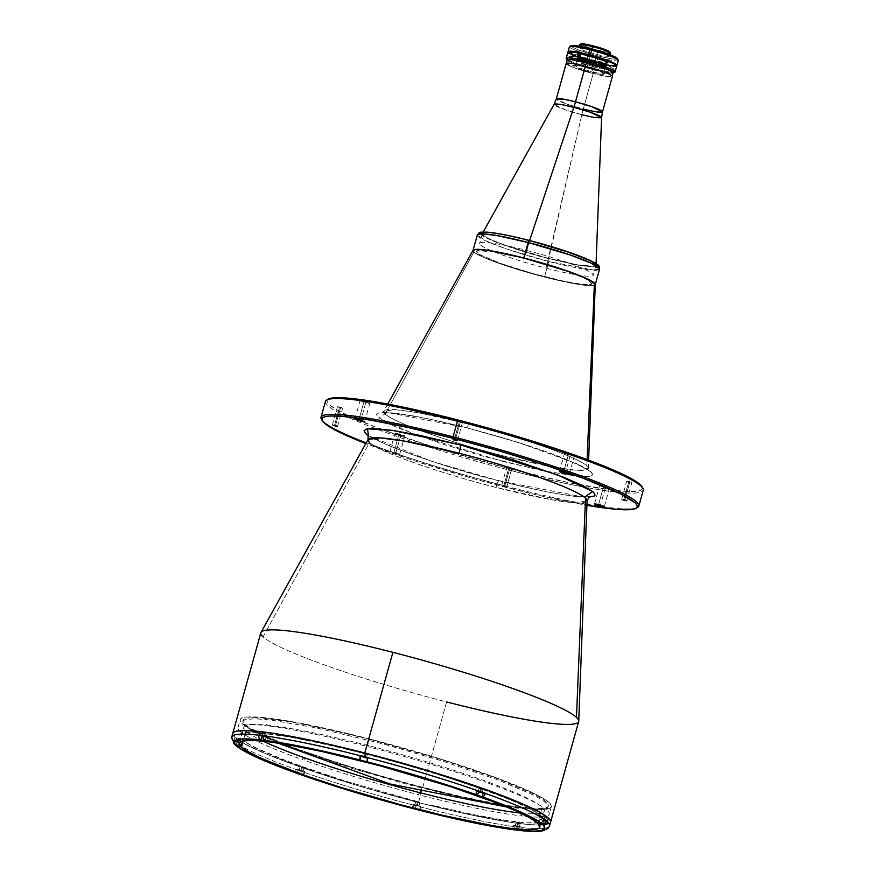 <?xml version="1.0" encoding="UTF-8"?>
<svg xmlns="http://www.w3.org/2000/svg" width="875" height="875" viewBox="0 0 875 875"><rect width="100%" height="100%" fill="white"/><g stroke="black" fill="none" stroke-linecap="round" stroke-linejoin="round"><path stroke-width="0.66" stroke-dasharray="4.38 3.28" d="M244.912 725.506L252.12 730.494L264.983 736.991L307.256 753.681L349.234 767.594L407.63 784.448L461.694 797.748L510.377 807.078L535.587 809.616L544.928 808.948L547.291 807.953L548.188 806.575L547.717 804.88L543.08 800.592L533.094 794.839L496.07 779.22L441.678 760.812L383.283 743.947L316.05 727.814L270.758 719.994L255.336 718.78L245.984 719.458L243.622 720.453L242.725 721.82L244.912 725.506M581.842 114.745A24.675 2.537 -164.4 0 1 554.083 104.344L565.086 109.747L581.842 114.745A25.386 4.977 -75.6 0 1 583.297 109.025L567.219 104.234L556.292 98.963A23.986 2.472 15.6 0 0 583.297 109.025A25.386 4.977 104.4 0 0 581.842 114.745L546.033 268.177A59.019 6.081 15.6 0 1 479.588 243.447A59.019 6.081 15.6 0 1 526.816 250.447L529.539 240.713A59.019 6.081 -164.4 0 0 482.3 233.713A59.019 6.081 -164.4 0 0 548.745 258.453A59.019 6.081 15.6 0 1 482.355 233.581A59.019 6.081 15.6 0 1 529.539 240.713L529.539 240.713A59.019 6.081 15.6 0 1 596.006 265.311A59.019 6.081 15.6 0 1 548.745 258.453L581.842 114.745A24.675 2.537 -164.4 0 0 601.595 117.611M566.191 63.514A23.986 2.472 -164.4 0 0 593.195 73.566L583.297 109.025L593.195 73.566A23.986 2.472 -164.4 0 0 612.402 76.409M548.745 258.453A59.019 6.081 -164.4 0 0 595.984 265.453A59.019 6.081 -164.4 0 0 529.539 240.713L526.816 250.447A59.019 6.081 15.6 0 1 593.272 275.188A59.019 6.081 15.6 0 1 546.033 268.177L548.745 258.453L506.308 245.667L490.569 239.455L485.778 237.037L482.278 233.811L483.492 232.925L486.97 232.673L492.713 233.133L509.578 236.042L539.897 243.491L571.977 253.498L592.506 262.139L596.006 265.366L594.792 266.241L577.85 264.895L548.745 258.453M602.503 111.869L594.902 111.595L583.297 109.025M585.397 66.369A23.92 2.461 15.6 0 1 612.336 76.398A23.92 2.461 15.6 0 1 593.184 73.555L595.055 66.872A23.92 2.461 -164.4 0 0 614.206 69.705A23.92 2.461 -164.4 0 0 587.267 59.675L586.414 62.716L587.267 59.675A23.92 2.461 -164.4 0 0 568.116 56.842A23.92 2.461 -164.4 0 0 595.055 66.872L593.184 73.555L574.197 67.725L566.245 63.536L570.478 63.295L581.044 65.297L604.384 72.198L610.816 74.987L612.281 76.125L611.778 76.737L605.15 76.191L593.184 73.555A23.92 2.461 15.6 0 1 566.245 63.525A23.92 2.461 15.6 0 1 585.397 66.369L585.397 66.369M592.08 72.537L605.445 74.802L604.789 73.609L598.828 71.094L580.705 66.03L572.786 65.384L579.764 68.83L592.08 72.537M596.531 70.12L594.147 69.191L596.531 70.12M602.35 75.491L599.955 74.55L602.35 75.491M570.062 65.253L567.667 64.323L570.062 65.253M593.709 64.859L591.806 71.673A14.591 1.498 15.6 0 1 575.367 65.548A14.591 1.498 15.6 0 1 587.048 67.288L588.952 60.473A14.591 1.498 -164.4 0 0 577.27 58.745A14.591 1.498 -164.4 0 0 593.709 64.859L581.12 60.922L577.27 58.745L586.294 59.817L599.452 63.634L604.461 65.734L605.041 66.795L593.709 64.859A14.591 1.498 -164.4 0 0 605.391 66.588A14.591 1.498 -164.4 0 0 588.952 60.473L587.048 67.288A14.591 1.498 15.6 0 1 603.487 73.402A14.591 1.498 15.6 0 1 591.806 71.673L593.709 64.859M595.12 66.172L611.92 69.344L613.288 69.245L613.452 68.348L607.764 65.505L583.581 58.188L573.005 56.175L568.892 56.438L574.897 59.828L595.12 66.172M597.866 62.18L600.25 63.109L597.866 62.18M603.684 67.539L606.069 68.48L603.684 67.539M571.397 57.312L573.781 58.242L571.397 57.312M593.994 63.602A14.273 1.466 -164.4 0 0 605.391 65.122A14.273 1.466 -164.4 0 0 589.345 59.303L588.798 60.331A15.542 1.597 15.6 0 1 606.266 66.664A15.542 1.597 15.6 0 1 593.863 65.002L597.723 50.225A14.273 1.466 -164.4 0 0 609.153 51.92A14.273 1.466 -164.4 0 0 593.075 45.927L589.345 59.303A14.273 1.466 15.6 0 1 605.423 65.286A14.273 1.466 15.6 0 1 593.994 63.602A14.273 1.466 15.6 0 1 577.916 57.608A14.273 1.466 15.6 0 1 589.345 59.303L593.075 45.927L581.984 44.034L585.419 46.375L595.033 49.503L604.866 51.8L609.153 51.909L605.391 49.777L593.075 45.927A14.273 1.466 -164.4 0 0 581.656 44.231A14.273 1.466 -164.4 0 0 597.723 50.225L593.863 65.002A15.542 1.597 15.6 0 1 576.483 58.352A15.542 1.597 15.6 0 1 588.798 60.331L589.345 59.303A14.273 1.466 -164.4 0 0 578.036 57.488A14.273 1.466 -164.4 0 0 593.994 63.602M580.978 43.881A15.105 1.553 -164.4 0 0 597.866 50.345L597.756 51.472A16.122 1.663 15.6 0 1 579.742 44.57M613.266 73.052A24.117 2.483 15.6 0 1 590.494 68.939A24.117 2.483 15.6 0 1 567.405 60.43L566.541 58.898A25.386 2.614 -164.4 0 0 594.781 68.917A25.386 2.614 -164.4 0 0 614.895 72.144M589.728 56.602L591.817 49.109L589.728 56.602L581.667 54.819L576.822 54.688A16.122 1.663 15.6 0 1 589.728 56.602A16.122 1.663 15.6 0 1 607.873 63.35L603.619 60.944L589.728 56.602M594.967 61.436A16.122 1.663 15.6 0 1 576.822 54.688L581.077 57.094L591.938 60.627L603.039 63.219L607.873 63.35A16.122 1.663 15.6 0 1 594.967 61.436L597.756 51.472L594.967 61.436M579.611 44.713A16.122 1.663 -164.4 0 0 597.756 51.472A16.122 1.663 -164.4 0 0 610.652 53.386M567.952 52.478L567.897 52.194A25.386 2.614 -164.4 0 0 596.477 62.836L594.781 68.917A25.386 2.614 15.6 0 1 566.541 58.898L567.405 60.43A24.117 2.483 15.6 0 1 567.186 60.178M613.605 66.227L610.837 65.898M607.359 65.308L591.697 61.556L576.33 56.645M571.659 54.753L568.761 53.233M572.173 53.441L569.352 52.959L570.752 53.747L576.177 55.005L572.173 53.441M598.642 58.308L595.82 57.827L597.22 58.614L602.645 59.872L598.642 58.308M604.461 63.678L601.639 63.197L603.039 63.984L608.464 65.242L604.461 63.678M615.103 71.925A25.386 2.614 15.6 0 1 594.781 68.917L596.477 62.836A25.386 2.614 -164.4 0 0 616.798 65.844M608.672 53.627A16.122 1.663 15.6 0 1 597.756 51.472L597.866 50.345A15.105 1.553 -164.4 0 0 609.919 51.964M567.131 60.102L573.453 63.438L589.695 68.72L604.57 72.286L613.364 72.997M614.206 69.705L612.872 73.062L602.295 71.805L576.997 64.728L568.673 61.228L567.262 59.916L567.755 59.566M609.744 51.767L607.283 52.292L595.022 49.58L584.839 46.277L581.82 44.898L581.208 43.805M569.428 46.725A25.386 2.614 -164.4 0 0 598.008 57.367L598.139 55.967L578.998 50.094L572.513 47.272L571.156 45.653A24.117 2.483 -164.4 0 0 598.139 55.967L598.008 57.367A25.386 2.614 15.6 0 1 569.625 46.506M596.652 62.234A25.386 2.614 15.6 0 1 568.116 51.877L576.505 56.055L591.861 60.955L607.523 64.706L616.787 65.461A25.386 2.614 15.6 0 1 596.652 62.234L598.008 57.367L596.652 62.234M568.061 51.603L568.531 52.259A25.255 2.603 -164.4 0 0 594.234 61.589A25.255 2.603 -164.4 0 0 616.842 65.209M595 60.703L584.041 57.411L577.839 54.348L587.442 55.497L603.269 60.277L606.977 62.136L605.981 62.781L595 60.703M618.264 60.08A25.386 2.614 15.6 0 1 598.008 57.367A25.386 2.614 -164.4 0 0 618.319 60.386M617.389 58.548L616.263 59.237L611.778 58.877L598.139 55.967A24.117 2.483 -164.4 0 0 617.378 58.538M591.73 50.05L579.852 48.038L580.442 49.098L585.736 51.33L601.847 55.836L608.891 56.416L604.964 54.195L591.73 50.05M594.661 270.2L548.789 261.548L549.062 258.738L576.877 264.994L597.384 266.47M595.284 284.495L595.263 284.572A63.459 6.541 15.6 0 1 544.469 277.047L548.789 261.548L506.242 248.894L485.308 240.702L477.345 234.948A63.459 6.541 -164.4 0 0 548.789 261.548L544.469 277.047A63.459 6.541 15.6 0 1 473.014 250.447L473.036 250.359M539.919 243.294L529.222 240.428C511.897 235.714 474.731 228.145 481.283 234.719C489.409 241.697 532.536 254.756 549.062 258.738L548.789 261.548A63.459 6.541 -164.4 0 0 599.583 269.084M473.08 250.294A63.459 6.541 -164.4 0 0 473.867 252.022L385.142 414.017A106.192 10.938 15.6 0 1 383.808 411.13A106.192 10.938 15.6 0 1 468.705 423.981A106.192 10.938 15.6 0 1 586.852 465.861L588.317 468.223L578.517 470.323L555.352 467.425L503.278 455.897A6.344 1.247 104.4 0 0 502.983 461.497L550.572 472.325L590.1 476.448L591.5 472.117L576.373 463.531L518.919 442.663L466.397 427.722L506.964 439.009L547.214 452.069L582.258 466.331L591.413 472.041L592.955 474.655L590.647 476.328L587.891 476.733L579.075 476.547L540.98 470.411L483.262 456.225L441.602 443.734L398.289 428.006L387.122 422.887L377.967 417.189L376.425 414.575L378.733 412.891L385.35 412.409L396.287 413.273L428.4 418.819L466.397 427.722A6.344 1.247 104.4 0 0 466.517 427.798A6.344 1.247 104.4 0 0 468.705 423.981C497.514 430.916 572.677 453.688 586.852 465.861L587.114 459.572L586.852 465.861A106.192 10.938 15.6 0 1 588.317 468.223A106.192 10.938 15.6 0 1 503.278 455.897A106.192 10.938 15.6 0 1 385.142 414.017L383.808 411.13L394.997 409.631L418.086 412.705L468.705 423.981A6.344 1.247 -75.6 0 1 466.517 427.798A6.344 1.247 -75.6 0 1 466.397 427.722L387.209 412.475L378.755 417.856L413.984 434.197L502.983 461.497A6.344 1.247 -75.6 0 1 503.278 455.897C474.48 448.952 399.306 426.18 385.142 414.017L473.867 252.022L482.409 256.845L498.827 263.298L538.508 275.483L561.52 281.127L580.355 284.703L589.991 285.688L593.775 285.469L595.263 284.561L595.131 283.861L595.263 284.561L593.775 285.469L589.991 285.688L580.355 284.703L561.52 281.127L538.508 275.483L498.827 263.298L482.409 256.845L473.867 252.022A63.459 6.541 -164.4 0 0 539.197 275.658A63.459 6.541 -164.4 0 0 595.284 284.408M524.431 258.541L495.009 252.033L477.892 250.666L476.667 251.562L480.2 254.822L500.948 263.55L533.378 273.667L564.014 281.203L581.066 284.145L586.862 284.594L590.384 284.342L591.609 283.456L588.077 280.197L583.231 277.747L567.328 271.469L524.431 258.541M480.452 233.297L484.061 236.633L496.147 242.145L515.78 249.112L538.366 255.883L579.097 265.387L592.998 267.039L596.586 266.777L597.833 265.869M562.505 250.064L551.217 246.542M529.222 240.428L518.864 237.88M508.627 235.605L499.177 233.789M491.214 232.597L481.698 232.389M592.703 64.509L591.686 68.162A9.198 0.952 15.6 0 1 581.317 64.302A9.198 0.952 15.6 0 1 588.689 65.395L589.706 61.742A9.198 0.952 -164.4 0 0 582.334 60.648A9.198 0.952 -164.4 0 0 592.703 64.509L582.334 60.659L586.469 60.987L596.323 63.733L599.845 65.734L592.703 64.509A9.198 0.952 -164.4 0 0 600.064 65.603A9.198 0.952 -164.4 0 0 589.706 61.742L588.689 65.395A9.198 0.952 15.6 0 1 599.047 69.245A9.198 0.952 15.6 0 1 591.686 68.162L592.703 64.509M593.578 65.319L604.964 67.244L604.395 66.227L599.32 64.094L583.888 59.773L577.139 59.227L583.078 62.158L593.578 65.319M578.364 59.708L579.622 60.2L578.364 59.708M604.045 66.555L602.777 66.062L604.045 66.555M369.491 442.575C384.672 455.602 465.172 479.992 496.027 487.43A6.344 1.247 -75.6 0 1 498.98 480.802A6.344 1.247 104.4 0 0 496.027 487.43A113.728 11.714 -164.4 0 0 587.092 500.631L576.603 502.873L551.786 499.778L496.027 487.43A113.728 11.714 -164.4 0 1 369.491 442.575L263.069 636.869A164.992 16.997 -164.4 0 0 446.622 701.936L418.523 802.561A164.992 16.997 15.6 0 1 232.761 733.403L233.1 735.263L234.97 737.505L243.228 743.116L266.142 753.944L287.58 762.366L356.519 785.269L418.523 802.561L446.622 701.936A164.992 16.997 15.6 0 1 263.069 636.869L369.491 442.575A113.728 11.714 -164.4 0 1 368.08 439.48M584.413 497.175L499.111 480.867L431.375 461.191L368.517 435.717M328.311 399.142A163.723 16.866 -164.4 0 0 380.198 428.881A163.723 16.866 -164.4 0 0 511.339 469.219L511.208 470.619A164.992 16.997 15.6 0 1 375.266 428.553A164.992 16.997 15.6 0 1 326.769 400.006M325.434 401.461A164.992 16.997 -164.4 0 0 375.266 428.553A164.992 16.997 -164.4 0 0 511.208 470.619L506.8 486.434A164.992 16.997 15.6 0 1 321.956 420M364.055 401.384L358.958 419.617L364.055 401.384L359.997 400.783L369.775 403.506L364.055 401.384L369.775 403.506L365.706 402.905L360.894 420.153L365.706 402.905L359.997 400.783L364.055 401.384M603.673 486.314L598.577 504.558L603.673 486.314L599.605 485.712L609.383 488.447L603.673 486.314L609.383 488.447L605.325 487.845L600.502 505.094L605.325 487.845L599.605 485.712L603.673 486.314M568.608 453.95L563.511 472.194L568.608 453.95L564.539 453.348L574.328 456.083L568.608 453.95L574.328 456.083L570.259 455.481L565.447 472.73L570.259 455.481L564.539 453.348L568.608 453.95M394.023 451.981L399.744 454.114L395.675 453.512L400.772 435.269L404.83 435.87L399.12 433.748L394.023 451.981L389.966 451.38L394.723 453.261L399.744 454.114L394.023 451.981L399.12 433.748L395.052 433.147L400.772 435.269L395.675 453.512L389.966 451.38L394.023 451.981M339.609 407.039L334.523 425.272L339.609 407.039L337.477 406.722L342.617 408.155L339.609 407.039L342.617 408.155L340.484 407.837L335.53 425.556L340.484 407.837L337.477 406.722L339.609 407.039M628.895 481.381L623.798 499.625L628.895 481.381L626.762 481.064L631.892 482.497L628.895 481.381L631.892 482.497L629.759 482.191L624.816 499.909L629.759 482.191L626.762 481.064L628.895 481.381M503.956 485.341L506.953 486.456L504.82 486.139L509.917 467.895L512.05 468.212L509.053 467.097L503.956 485.341L501.823 485.023L504.317 486.008L506.953 486.456L503.956 485.341L509.053 467.097L506.909 466.78L509.917 467.895L504.82 486.139L501.823 485.023L503.956 485.341M459.462 421.323L454.366 439.567L459.462 421.323L457.33 421.006L462.459 422.439L459.462 421.323L462.459 422.439L460.327 422.122L455.383 439.841L460.327 422.122L457.33 421.006L459.462 421.323M321.398 419.202A164.992 16.997 -164.4 0 0 506.8 486.434L506.253 487.452A163.723 16.866 15.6 0 1 365.805 443.559M260.848 632.767A164.992 16.997 -164.4 0 0 263.069 636.869M446.622 701.936A164.992 16.997 -164.4 0 0 578.681 721.503M235.102 744.811L234.653 741.606A164.992 16.997 15.6 0 1 233.986 741.027L234.97 737.505L233.1 735.263L232.75 733.436A164.992 16.997 -164.4 0 0 234.97 737.505A164.992 16.997 -164.4 0 0 402.872 798.448A164.992 16.997 -164.4 0 0 550.583 822.139A164.992 16.997 15.6 0 1 418.523 802.561L462.853 813.192L511.842 822.489L529.834 824.633L542.522 824.972L546.711 824.469L549.413 823.506L550.594 822.106L549.413 823.506L546.711 824.469L542.522 824.972L529.834 824.633L511.842 822.489L462.853 813.192L418.523 802.561L356.519 785.269L313.031 771.389L266.142 753.944L243.228 743.116L234.97 737.505L233.986 741.027A164.992 16.997 15.6 0 1 233.417 740.469L234.139 744.034M417.473 801.587L345.45 781.156L291.058 762.748L254.034 747.13L244.048 741.377L239.411 737.1L238.941 735.394L239.838 734.016L242.189 733.031L246.094 732.462L266.973 733.567L287.689 736.663L325.434 744.22L365.859 753.955L408.286 765.516L452.452 779.002L492.286 792.794L513.548 801.194L535.008 811.486L543.922 818.442L544.403 820.148L543.506 821.527L541.144 822.511L524.814 822.828L506.592 820.652L471.078 814.166L430.894 804.978L471.078 814.166L495.644 818.88L524.814 822.828L537.25 823.08L541.144 822.511L543.506 821.527L544.403 820.148L543.922 818.442L539.284 814.166L522.145 804.978L503.552 797.125L466.528 783.661L437.894 774.386L393.684 761.392L352.439 750.575L312.266 741.377L287.689 736.663L258.53 732.714L246.094 732.462L242.189 733.031L239.838 734.016L238.941 735.394L239.411 737.1L244.048 741.377L261.188 750.564L279.781 758.417L316.816 771.881L345.45 781.156L417.473 801.587M239.094 738.73L237.333 738.041L239.094 738.73M302.378 767.331L300.628 766.653L302.378 767.331M418.13 802.189L416.369 801.511L418.13 802.189M518.525 822.883L516.775 822.194L518.525 822.883M544.764 817.294L543.014 816.605L544.764 817.294M481.48 788.681L479.719 787.992L481.48 788.681M365.728 753.823L363.978 753.134L365.728 753.823M265.333 733.13L263.572 732.452L265.333 733.13M636.639 507.861A164.992 16.997 15.6 0 1 506.8 486.434L506.253 487.452A163.723 16.866 15.6 0 0 586.917 505.302L536.069 494.78L475.398 479.183L415.373 461.103L365.116 443.297M367.938 435.323L387.406 445.134L412.88 454.902L444.631 465.412L478.067 475.245L519.509 485.898L549.238 492.297L573.923 496.289L589.717 497.12M381.402 429.33L434.897 447.475L511.339 469.219L511.208 470.619A164.992 16.997 -164.4 0 0 586.611 487.55A164.992 16.997 15.6 0 1 511.208 470.619L506.8 486.434A164.992 16.997 -164.4 0 0 637.525 507.456M642.884 488.261A164.992 16.997 15.6 0 1 586.611 487.55A164.992 16.997 -164.4 0 0 643.267 490.197M511.339 469.219L568.816 482.639L613.484 490.262L628.775 491.509L638.542 490.952L641.222 489.989L642.392 488.6L641.998 486.73A163.723 16.866 -164.4 0 1 582.214 485.286A163.723 16.866 -164.4 0 1 511.339 469.219M328.158 399.23L326.987 400.619L327.337 402.434L329.197 404.655L337.389 410.222L351.236 417.113L380.198 428.881M509.917 467.895L506.909 466.78L510.967 467.677L511.984 468.256L509.917 467.895M400.772 435.269L395.052 433.147L402.773 434.842L404.709 435.947L400.772 435.269M524.322 258.442L494.594 251.869L477.291 250.491L476.055 251.388L479.62 254.691L500.588 263.506L533.367 273.733L564.342 281.345L581.558 284.32L587.431 284.78L590.986 284.528L592.222 283.62L588.645 280.328L583.756 277.856L567.678 271.502L524.322 258.442M365.936 746.145L366.188 745.238L367.73 745.041L369.447 738.905A161.569 16.636 -164.4 0 0 240.133 719.731A161.569 16.636 -164.4 0 0 422.045 787.456L420.809 791.897L422.045 787.456A161.569 16.636 -164.4 0 0 551.359 806.63A161.569 16.636 -164.4 0 0 369.447 738.905L367.73 745.041L368.955 745.948L368.703 746.856A161.569 16.636 15.6 0 1 482.377 781.091L482.628 780.183L483.93 780.041L484.914 780.992L484.663 781.9A161.569 16.636 15.6 0 1 546.82 809.998L547.466 808.752L547.291 810.436A161.569 16.636 15.6 0 1 549.238 814.231A161.569 16.636 15.6 0 1 521.522 815.927L521.117 814.373L519.903 815.73A161.569 16.636 15.6 0 1 421.302 795.419L421.564 794.5L420.328 793.603L418.797 793.789L418.534 794.708A161.569 16.636 15.6 0 1 304.872 760.473L305.123 759.555L304.128 758.603L302.837 758.745L302.575 759.653A161.569 16.636 15.6 0 1 240.428 731.566L240.592 729.881L239.947 731.128A161.569 16.636 15.6 0 1 238.011 727.333A161.569 16.636 15.6 0 1 265.716 725.638L266.941 724.27L267.345 725.823A161.569 16.636 15.6 0 1 365.936 746.145M420.536 792.848L420.328 793.603L420.536 792.848M369.447 738.905L300.213 723.177L268.647 718.123L248.019 716.953L243.917 717.456L241.281 718.397L240.122 719.764L240.461 721.558L245.623 726.316L264.053 736.039L293.814 748.103L361.32 770.525L406.875 783.475L451.478 794.686L491.269 803.184L522.834 808.238L543.462 809.408L550.211 807.964L551.37 806.597L551.02 804.803L545.869 800.045L534.942 793.866L497.667 778.258L444.883 760.353L369.447 738.905M369.917 739.342L442.006 759.784L496.431 778.214L533.487 793.844L543.484 799.608L548.122 803.884L548.592 805.591L547.695 806.969L545.333 807.964L541.439 808.522L520.538 807.417L499.811 804.322L462.033 796.753L421.564 787.019L379.116 775.447L334.917 761.95L295.05 748.147L265.158 735.952L248.008 726.753L243.37 722.477L242.889 720.77L243.786 719.392L246.148 718.397L250.042 717.839L262.489 718.091L291.681 722.039L329.459 729.608L369.917 739.342M616.733 65.538A25.255 2.603 15.6 0 1 593.731 61.709A25.255 2.603 15.6 0 1 568.466 52.5L576.516 56.306L594.191 61.841L610.837 65.505L616.777 65.45M576.964 54.688L577.073 54.064L579.622 54.119L592.659 56.973L603.958 60.648L608.158 63.022L605.281 63.208L595.098 61.119L583.373 57.586L576.964 54.688M568.192 51.625A25.255 2.603 -164.4 0 0 568.531 52.259L568.466 52.5A25.255 2.603 15.6 0 1 568.116 51.964M364.142 756.798L365.127 753.277L363.453 753.025L365.816 753.9L364.941 757.017L365.816 753.9L367.456 754.097L363.508 752.992L367.489 754.152L365.127 753.277L364.142 756.798M262.948 735.919L263.747 736.105L264.731 732.583L263.058 732.331L265.409 733.206L264.425 736.739L262.894 736.269M237.508 741.705L238.492 738.172L236.819 737.931L239.17 738.806L238.186 742.328L235.834 741.453L237.792 742.23L239.87 742.58L237.508 741.705L239.87 742.58L238.186 742.328L239.17 738.806L240.822 739.003L236.863 737.898L240.855 739.058L238.492 738.172L237.508 741.705M300.792 770.306L301.777 766.784L300.103 766.533L302.466 767.408L301.481 770.941L299.119 770.055L303.1 771.214L300.792 770.306L303.155 771.181L301.481 770.941L302.466 767.408L304.106 767.605L300.158 766.5L304.139 767.659L301.777 766.784L300.792 770.306M416.544 805.164L417.528 801.642L415.855 801.391L418.206 802.266L417.222 805.798L414.87 804.923L418.852 806.072L416.544 805.164L418.895 806.039L417.222 805.798L418.206 802.266L419.858 802.462L415.898 801.358L419.88 802.517L417.528 801.642L416.544 805.164M516.939 825.858L517.923 822.336L516.25 822.084L518.602 822.959L517.617 826.492L515.266 825.606L519.247 826.766L516.939 825.858L519.302 826.733L517.617 826.492L518.602 822.959L520.253 823.156L516.294 822.052L520.286 823.211L517.923 822.336L516.939 825.858M543.178 820.258L544.163 816.736L542.489 816.484L544.852 817.37L543.867 820.892L541.505 820.017L543.462 820.783L545.541 821.144L543.178 820.258L545.541 821.144L543.867 820.892L544.852 817.37L546.492 817.567L542.533 816.462L546.525 817.611L544.163 816.736L543.178 820.258M479.894 791.656L480.878 788.134L479.194 787.883L481.556 788.758L480.681 791.875L481.556 788.758L483.23 789.009L480.878 788.134L479.894 791.656M479.238 791.897L478.209 791.405L479.369 791.536M303.198 775.031L304.128 771.684L304.806 771.652L300.519 770.055L299.469 773.817L300.519 770.055L298.145 769.562L297.095 773.336L298.145 769.562L304.784 771.575L304.128 771.684L303.198 775.031M518.514 830.255L520.931 829.938L522.561 827.542A164.992 16.997 15.6 0 1 518.328 827.039L518.284 827.159A164.992 16.997 15.6 0 1 421.116 807.133L419.475 810.206L420.503 806.411L416.259 804.912L415.209 808.675L416.259 804.912L413.219 804.453L412.256 808.172L413.306 804.398L420.503 806.411L419.442 810.184L421.116 807.133A164.992 16.997 -164.4 0 0 518.284 827.159L515.506 829.872M518.35 830.2L519.4 826.427L516.666 825.595L515.605 829.369L516.666 825.595L513.614 825.147L515.167 825.923L514.281 829.062L515.167 825.923L513.625 825.136L519.4 826.427L518.35 830.2M520.658 813.061A155.98 16.067 -164.4 0 0 544.316 811.081A155.98 16.067 -164.4 0 0 542.216 807.209A155.98 16.067 -164.4 0 0 383.491 749.591A155.98 16.067 -164.4 0 0 243.841 727.191A155.98 16.067 -164.4 0 0 245.941 731.062L243.195 740.895L245.941 731.062A155.98 16.067 -164.4 0 0 263.058 741.136M542.216 807.209L537.764 823.134L542.216 807.209M479.423 792.148L476.569 790.945L477.236 790.913L476.186 794.675L477.236 790.913L476.569 790.945L479.172 792.072M542.905 820.006L539.853 819.558L544.141 821.144L543.364 823.922L544.141 821.144L546.448 821.745L539.941 819.503L542.905 820.006L541.877 823.681L542.905 820.006L546.722 820.98L542.905 820.006M549.566 825.792A164.992 16.997 15.6 0 1 537.928 828.712A164.992 16.997 15.6 0 1 522.528 827.663A164.992 16.997 -164.4 0 0 549.555 825.814M302.236 775.064L301.864 771.542A164.992 16.997 -164.4 0 0 413.886 805.273L412.562 808.292L413.886 805.273A164.992 16.997 15.6 0 1 301.864 771.542L301.897 771.422A164.992 16.997 15.6 0 1 295.903 769.3L295.772 772.067L296.975 773.314M235.386 745.183L234.62 741.727A164.992 16.997 -164.4 0 0 295.87 769.42A164.992 16.997 15.6 0 1 234.62 741.727L241.511 743.039L237.223 741.442L236.173 745.216L237.223 741.442L233.384 740.589A164.992 16.997 -164.4 0 1 231.744 737.023M237.617 745.62L238.47 742.591L237.617 745.62M262.861 736.466L267.75 737.45L266.208 736.673L265.158 740.447L266.208 736.673L263.047 735.558L267.706 737.352L262.598 736.378M367.259 758.144L368.156 758.133L367.052 761.808L368.102 758.045L367.445 757.444L368.156 758.133L367.008 758.111M477.236 790.913L479.467 791.175L477.236 790.913M479.511 791.558L478.209 791.405L479.412 791.952M413.919 805.153L413.262 804.552L413.919 805.153A164.992 16.997 15.6 0 0 421.148 807.013L420.503 806.411L421.148 807.013A164.992 16.997 15.6 0 1 413.919 805.153M519.116 830.386L521.456 829.522L522.561 827.542L519.4 826.427L522.561 827.542A164.992 16.997 15.6 0 1 518.328 827.039L515.167 825.923L518.328 827.039L516.108 829.719M301.962 774.692L301.897 771.422L304.128 771.684L301.897 771.422A164.992 16.997 15.6 0 1 295.903 769.3L298.145 769.562L295.903 769.3L295.662 771.488L296.581 773.194M233.417 740.469L241.467 742.952L234.653 741.606A164.992 16.997 15.6 0 1 233.986 741.027A164.992 16.997 15.6 0 1 233.417 740.469M262.62 736.17L266.109 736.98L262.697 735.875M481.556 788.758L479.248 787.85L481.556 788.758M265.409 733.206L263.102 732.298L267.094 733.458L264.731 732.583L263.747 736.105L266.109 736.991L264.425 736.739L265.409 733.206M260.345 734.803L277.9 743.072M506.953 807.034L526.258 809.058M482.3 233.713L479.588 243.447M482.355 233.581L483.219 232.028M596.006 265.311L596.072 263.539M595.984 265.453L593.272 275.188M567.35 59.577L568.116 56.842M577.27 58.745L575.367 65.548M605.391 66.588L603.487 73.402M605.391 65.122L606.266 66.664M609.153 51.92L605.423 65.286M576.822 54.688L579.184 46.222M607.873 63.35L610.236 54.895M581.656 44.231L577.916 57.608M578.036 57.488L576.483 58.352M582.334 60.648L581.317 64.302M600.064 65.603L599.047 69.245M387.745 404.053L383.808 411.13L381.861 413L386.564 412.672L408.581 415.133C424.692 417.812 444.008 422.023 466.517 427.788C504.831 437.773 537.348 447.978 564.08 458.434L585.167 468.125L589.017 470.838L588.317 468.223L588.623 460.141M589.564 496.573L584.084 496.945C567.547 496.344 539.186 490.962 499.002 480.802C434.47 465.423 363.803 436.789 368.058 434.733M364.678 421.75L369.775 403.506M604.297 506.68L609.383 488.447M569.231 474.316L574.328 456.083M399.744 454.114L404.83 435.87M337.52 426.398L342.617 408.155M626.806 500.741L631.892 482.497M506.953 486.456L512.05 468.212M457.373 440.683L462.459 422.439M452.233 439.25L457.33 421.006M501.823 485.023L506.909 466.78M621.666 499.308L626.762 481.064M332.391 424.966L337.477 406.722M389.966 451.38L395.052 433.147M559.453 471.592L564.539 453.348M594.519 503.956L599.605 485.712M354.9 419.016L359.997 400.783M238.011 727.333L240.133 719.731M551.359 806.63L549.238 814.231M362.469 756.547L363.453 753.025M262.073 735.864L263.058 732.331M235.834 741.453L236.819 737.931M299.119 770.055L300.103 766.533M414.87 804.923L415.855 801.391M515.266 825.606L516.25 822.084M541.505 820.017L542.489 816.484M478.209 791.405L479.194 787.883M304.806 771.652L303.844 775.075M539.864 827.006L544.316 811.081M239.4 743.116L243.841 727.191M476.569 790.945L475.508 794.719M539.853 819.558L538.803 823.32M512.564 828.92L513.614 825.147M413.219 804.453L412.278 807.8M241.511 743.039L240.647 746.145M267.75 737.45L266.7 741.212M368.156 758.133L367.106 761.906M482.245 792.531L483.23 789.009M545.541 821.144L546.525 817.611M519.302 826.733L520.286 823.211M418.895 806.039L419.88 802.517M303.155 771.181L304.139 767.659M239.87 742.58L240.855 739.058M266.109 736.991L267.094 733.458M366.505 757.673L367.489 754.152"/><path stroke-width="1.31" d="M483.219 232.028L554.083 104.344L556.292 98.963L563.894 99.236L575.487 101.806A25.386 4.977 -75.6 0 1 573.814 107.33L562.045 104.705L554.083 104.344A24.675 2.537 -164.4 0 1 573.814 107.33L529.605 240.516L573.814 107.33A25.386 4.977 104.4 0 0 575.487 101.806L585.386 66.358A23.986 2.472 -164.4 0 0 566.191 63.514L556.292 98.963A23.986 2.472 15.6 0 1 575.487 101.806L591.577 106.597L602.503 111.869A23.986 2.472 15.6 0 1 583.297 109.025M596.072 263.539L601.595 117.611A24.675 2.537 -164.4 0 0 573.814 107.33L590.144 112.175L601.595 117.611L593.939 117.425L581.842 114.745M602.503 111.869L612.402 76.409A23.986 2.472 -164.4 0 0 585.386 66.358L575.487 101.806A23.986 2.472 15.6 0 1 602.503 111.869L601.595 117.611M567.262 59.916L571.495 59.642L586.414 62.716L585.397 66.358L586.414 62.716L603.619 67.9L613.036 72.155L612.38 76.223M610.236 54.895L610.652 53.386A16.122 1.663 -164.4 0 0 592.506 46.627L591.817 49.109L592.944 45.806A15.105 1.553 -164.4 0 0 580.978 43.881L579.742 44.57A16.122 1.663 15.6 0 1 592.506 46.627A16.122 1.663 -164.4 0 0 579.611 44.713L579.184 46.222M613.342 73.008L614.895 72.144A25.386 2.614 -164.4 0 0 614.753 71.291L613.211 72.198A24.117 2.483 15.6 0 1 613.342 73.008A24.117 2.483 15.6 0 1 613.266 73.052M566.541 58.898A25.386 2.614 15.6 0 1 566.202 58.275A25.386 2.614 15.6 0 1 586.523 61.283L588.219 55.202A25.386 2.614 -164.4 0 0 567.897 52.194L575.52 52.402L592.998 56.481L610.094 62.048L615.191 64.356L616.612 66.052M616.197 66.205L613.605 66.227M610.837 65.898L607.13 65.264M576.33 56.645L571.659 54.753M568.761 53.233L567.952 52.478M614.753 71.291A25.386 2.614 15.6 0 1 615.103 71.925L616.798 65.844A25.386 2.614 -164.4 0 0 588.219 55.202L586.523 61.283A25.386 2.614 15.6 0 1 614.753 71.291A25.386 2.614 -164.4 0 0 586.523 61.283A25.386 2.614 -164.4 0 0 566.256 58.57L567.142 60.113A24.117 2.483 15.6 0 1 587.475 62.978A24.117 2.483 15.6 0 1 613.211 72.198L614.753 71.291M610.619 53.189L609.919 51.964A15.105 1.553 -164.4 0 0 592.944 45.806L592.506 46.627A16.122 1.663 15.6 0 1 610.619 53.189A16.122 1.663 15.6 0 1 608.672 53.627M612.97 73.139L613.539 72.789L612.719 71.816L608.661 69.792L590.931 63.908L572.753 59.784L568.269 59.413L567.252 59.631L567.405 60.43M580.858 44.013L585.386 44.144L595.788 46.572L605.959 49.875L609.952 52.139M571.178 45.642L569.625 46.506A25.386 2.614 15.6 0 1 589.739 49.744L590.286 48.716A24.117 2.483 -164.4 0 0 571.178 45.642L583.811 47.162L590.286 48.716L589.739 49.744A25.386 2.614 -164.4 0 0 569.428 46.725L568.072 51.592A25.386 2.614 15.6 0 1 588.383 54.6L589.739 49.744L588.383 54.6L574.033 51.537L569.308 51.155L568.116 51.877A25.386 2.614 15.6 0 1 568.072 51.592M616.372 65.603L616.908 64.958L616.098 64.214L610.269 61.447L588.383 54.6A25.386 2.614 15.6 0 1 616.963 65.242A25.386 2.614 15.6 0 1 616.777 65.461A25.255 2.603 15.6 0 1 616.733 65.538M616.963 65.242L618.319 60.386A25.386 2.614 -164.4 0 0 589.739 49.744A25.386 2.614 15.6 0 1 618.264 60.08L617.378 58.538A24.117 2.483 -164.4 0 0 590.286 48.716L609.427 54.589L617.389 58.548M597.384 266.47L592.102 261.395L572.075 253.291L529.167 240.406L528.128 242.484L570.686 255.15L591.62 263.342L599.583 269.084L594.661 270.2M599.583 269.084L595.263 284.572A63.459 6.541 15.6 0 0 523.808 257.972L487.922 250.305L476.12 249.353L473.014 250.458L476.12 249.353L487.922 250.305L523.808 257.972A63.459 6.541 15.6 0 0 473.014 250.447L477.345 234.948C480.353 231.317 478.844 232.367 486.763 232.116C496.289 232.859 510.431 235.627 529.178 240.406C557.889 247.964 579.152 255.095 592.987 261.778C599.648 266.098 598.894 264.414 599.583 269.084A63.459 6.541 -164.4 0 0 528.128 242.484A63.459 6.541 -164.4 0 0 477.345 234.948L483.623 233.877L497.448 235.67L528.128 242.484L523.808 257.972L529.222 240.428M588.623 460.141L595.284 284.408A63.459 6.541 -164.4 0 0 594.409 282.997L585.867 278.162L569.45 271.72L523.808 257.972L553.438 266.394L574.175 273.427L588.809 279.562L595.131 283.861L594.409 282.997L587.114 459.572L594.409 282.997A63.459 6.541 -164.4 0 0 530.578 259.755A63.459 6.541 -164.4 0 0 473.08 250.294L387.745 404.053M473.867 252.022L473.145 251.158L473.867 252.022M597.833 265.869L594.223 262.544L589.28 260.039L562.505 250.064M551.217 246.542L539.919 243.294M518.864 237.88L508.627 235.605M499.177 233.789L491.214 232.597M481.698 232.389L480.452 233.297M263.069 636.869A164.992 16.997 15.6 0 1 261.012 632.373A164.992 16.997 15.6 0 1 392.908 652.345L364.809 752.981L320.48 742.35L271.502 733.053L253.509 730.909L240.822 730.57L236.622 731.073L233.931 732.036L232.75 733.436A164.992 16.997 15.6 0 1 364.809 752.981L392.908 652.345A164.992 16.997 15.6 0 1 576.461 717.402L585.517 498.094L576.461 717.402A164.992 16.997 15.6 0 1 578.747 721.087L587.092 500.631A113.728 11.714 -164.4 0 0 585.517 498.094A113.728 11.714 -164.4 0 0 458.992 453.239A6.344 1.247 104.4 0 0 460.075 444.828L419.53 435.323L392.667 430.412L373.603 428.498L366.527 429.002L364.066 430.795L365.717 433.584L368.517 435.717L367.434 428.816L392.23 430.347L460.075 444.828A6.344 1.247 -75.6 0 1 458.992 453.239L404.775 441.164L380.045 437.872L368.08 439.48L369.491 442.575M635.972 508.32L637.525 507.456A164.992 16.997 -164.4 0 0 453.075 436.844A164.992 16.997 15.6 0 1 638.848 506.002L643.267 490.197A164.992 16.997 -164.4 0 0 457.494 421.039L458.041 420.011A163.723 16.866 -164.4 0 0 328.311 399.142L326.769 400.006A164.992 16.997 15.6 0 1 457.494 421.039A164.992 16.997 -164.4 0 0 325.434 401.461L321.027 417.266A164.992 16.997 15.6 0 1 453.075 436.844L457.494 421.039L453.075 436.844A164.992 16.997 -164.4 0 0 321.398 419.202L322.284 420.744A163.723 16.866 15.6 0 1 452.944 438.244L453.075 436.844L452.944 438.244L499.231 450.909L543.823 464.592L582.881 478.133L620.648 493.948L635.086 502.808L636.945 505.028L637.295 506.844L636.125 508.233L633.445 509.184L616.7 509.348L586.917 505.302A163.723 16.866 15.6 0 0 635.972 508.32A163.723 16.866 15.6 0 0 452.944 438.244L408.953 427.711L371.055 420.197L342.497 416.347L329.908 416.008L325.741 416.511L323.072 417.473L321.902 418.862L322.241 420.667L327.469 425.491L346.139 435.345L365.805 443.559A163.723 16.866 15.6 0 1 322.284 420.744M380.198 428.881A163.723 16.866 -164.4 0 0 380.209 428.881L381.402 429.33M321.956 420A164.992 16.997 15.6 0 1 321.027 417.266M358.958 419.617L364.678 421.75L360.62 421.148L360.894 420.153L358.039 419.387L354.9 419.016L356.967 420.044L364.558 421.816L360.872 420.153L360.62 421.148L354.9 419.016L358.958 419.617M598.577 504.558L604.297 506.68L600.228 506.078L600.502 505.094L600.228 506.078L603.969 506.384L597.658 504.328L594.628 503.88L596.575 504.984L600.228 506.078L594.519 503.956L598.577 504.558M563.511 472.194L569.231 474.316L565.163 473.714L565.447 472.73L565.163 473.714L568.914 474.02L562.592 471.964L559.573 471.516L561.52 472.62L565.163 473.714L559.453 471.592L563.511 472.194M334.523 425.272L337.52 426.398L333.091 425.359L337.302 426.442L334.523 425.272M623.798 499.625L626.806 500.741L622.748 499.844L626.741 500.773L623.798 499.625M454.366 439.567L457.373 440.683L453.316 439.786L457.308 440.716L454.366 439.567M549.555 825.814A164.992 16.997 -164.4 0 0 547.925 822.248A164.992 16.997 15.6 0 1 549.566 825.792L550.583 822.139A164.992 16.997 -164.4 0 0 548.363 818.037L550.244 820.28L550.594 822.106L578.681 721.503A164.992 16.997 -164.4 0 0 576.461 717.402A164.992 16.997 -164.4 0 0 392.908 652.345A164.992 16.997 -164.4 0 0 260.848 632.767L232.761 733.403L233.931 732.036L236.622 731.073L246.466 730.516L271.502 733.053L320.48 742.35L364.809 752.981A164.992 16.997 15.6 0 1 550.583 822.139L550.244 820.28L548.363 818.037L540.116 812.427L517.202 801.598L495.753 793.177L426.814 770.273L364.809 752.981L426.814 770.273L483.481 788.714L526.159 805.492L540.116 812.427L548.363 818.037A164.992 16.997 -164.4 0 0 380.472 757.094A164.992 16.997 -164.4 0 0 232.761 733.403L231.733 737.045A164.992 16.997 15.6 0 1 258.77 735.175L258.814 735.055A164.992 16.997 15.6 0 1 263.047 735.558L263.014 735.678A164.992 16.997 15.6 0 1 360.183 755.705L360.216 755.584A164.992 16.997 15.6 0 1 367.445 757.444L367.413 757.564A164.992 16.997 15.6 0 1 479.434 791.295L479.467 791.175A164.992 16.997 15.6 0 1 485.461 793.297L485.428 793.417A164.992 16.997 15.6 0 1 546.678 821.111L546.722 820.98A164.992 16.997 15.6 0 1 547.378 821.57L548.363 818.037L547.378 821.57A164.992 16.997 15.6 0 1 547.958 822.128L547.258 823.572L544.753 825.048L540.345 824.097L538.891 823.266L542.052 823.823L538.705 821.384L521.019 812.142L482.289 796.819L423.97 777.744L367.019 761.786L319.408 750.312L283.927 743.269L253.422 739.189L242.025 738.97L235.627 740.327L234.423 741.595L234.555 743.214L235.977 745.161L240.406 746.714L237.213 746.309L240.559 748.748L258.245 757.991L275.844 765.384L327.863 783.825L398.212 804.639L459.856 819.82L484.334 824.862L514.27 829.752L513.045 828.866L518.514 830.255L532.131 831.25L541.1 830.681L544.841 828.538L543.288 824.972C548.559 830.802 540.302 832.562 518.514 830.255L519.739 830.386M578.747 721.087A164.992 16.997 15.6 0 1 446.622 701.936M589.564 496.573L587.092 500.631L585.517 498.094C570.347 485.067 489.847 460.677 458.992 453.239A113.728 11.714 -164.4 0 0 368.08 439.48L368.058 434.733M588.656 497.186L594.453 495.95L595.12 494.911L593.469 492.122L583.702 486.03L564.233 477.488L514.566 460.283L460.075 444.828L557.32 474.819L592.769 491.509L584.413 497.175M638.848 506.002A164.992 16.997 15.6 0 1 636.639 507.861M642.042 486.795L636.814 481.972L625.745 475.716L587.978 459.889L534.483 441.755L488.884 428.28L428.214 412.683L387.887 404.075L347.583 398.114L334.994 397.775L328.158 399.23M550.572 472.325L549.959 472.205M457.494 421.039A164.992 16.997 15.6 0 1 642.884 488.261L641.998 486.719A163.723 16.866 -164.4 0 0 458.041 420.011L457.494 421.039M420.809 791.897L420.536 792.848L420.809 791.897M616.591 65.669L616.842 65.209A25.255 2.603 -164.4 0 0 616.503 64.586L616.438 64.827A25.255 2.603 15.6 0 1 616.777 65.45L610.105 61.677L590.713 55.486L574.055 51.822L569.352 51.439L568.17 52.161M616.503 64.586A25.255 2.603 -164.4 0 0 590.8 55.256A25.255 2.603 -164.4 0 0 568.192 51.625L568.127 51.866A25.255 2.603 15.6 0 1 590.734 55.497A25.255 2.603 15.6 0 1 616.438 64.827L616.503 64.586M364.831 757.433L362.469 756.547L364.831 757.433M262.894 736.269L262.073 735.864L262.948 735.919M479.062 791.831L481.698 792.225L479.238 791.897M233.713 743.433L234.664 744.527L233.417 742.766L233.384 740.589A164.992 16.997 15.6 0 1 231.733 737.045L234.27 744.177M241.5 746.998L243.195 740.895L241.5 746.998A155.98 16.067 15.6 0 1 239.4 743.116A155.98 16.067 15.6 0 1 379.039 765.516A155.98 16.067 15.6 0 1 537.764 823.134A155.98 16.067 15.6 0 1 539.864 827.017A155.98 16.067 15.6 0 1 400.225 804.617A155.98 16.067 15.6 0 1 241.5 746.998L239.389 743.159L240.505 741.836L243.053 740.928L252.35 740.392L266.93 741.573L286.223 744.428L322.328 751.581L378.886 765.472L450.822 786.723L498.695 803.698L516.775 811.267L529.966 817.83L537.764 823.134L539.875 826.984L538.759 828.308L536.211 829.205L526.914 829.741L512.334 828.559L493.041 825.705L443.439 815.489L400.378 804.661L342.191 787.795L302.837 774.725L262.489 758.866L249.298 752.303L241.5 746.998M263.058 741.136A155.98 16.067 -164.4 0 0 520.658 813.061M296.581 773.194L303.078 775.458L301.766 774.2L302.236 775.064M412.989 807.691L412.245 808.358L419.617 810.25M514.883 829.883L516.688 829.434L514.883 829.883L514.281 829.062L514.106 829.686L519.116 830.386C530.25 831.677 538.333 831.764 543.364 830.659L548.144 828.231L549.566 825.792M479.172 792.072L483.23 793.034L482.18 796.808L475.508 794.719L478.1 793.8L479.434 791.295A164.992 16.997 -164.4 0 0 367.413 757.564L367.019 761.786C406.514 772.1 442.936 783.07 476.295 794.697L478.1 793.8L479.467 791.175A164.992 16.997 15.6 0 1 485.461 793.297L484.083 795.922L482.289 796.819C513.953 808.238 533.87 817.239 542.052 823.823L544.906 823.419L546.678 821.111A164.992 16.997 -164.4 0 0 485.428 793.417L484.083 795.922L482.18 796.808L483.23 793.034L485.461 793.297L478.734 791.93M543.091 824.917L538.803 823.32L544.228 823.725L546.722 820.98A164.992 16.997 15.6 0 1 547.378 821.57A164.992 16.997 15.6 0 1 547.958 822.128L546.142 824.556L543.288 824.972L543.364 823.922L543.091 824.917M514.27 829.752C490.077 826.58 458.478 820.072 419.475 810.206L419.475 810.206M412.77 808.052L412.245 808.358C372.75 798.033 336.328 787.062 302.969 775.436M296.975 773.314C265.322 761.895 245.394 752.894 237.213 746.309L235.78 745.566C244.661 752.653 264.972 761.884 296.712 773.259M235.911 745.675L234.959 744.581L236.534 746.058L237.42 746.364L237.617 745.62L237.42 746.364L240.461 746.812L235.977 745.161C230.705 739.331 238.962 737.57 260.75 739.878L258.934 738.062L258.77 735.175A164.992 16.997 -164.4 0 0 231.744 737.023M234.664 744.527L235.977 745.161L234.664 744.527M263.277 736.597L258.814 735.055L261.975 736.17L260.914 739.944L258.934 738.062L258.814 735.055A164.992 16.997 15.6 0 1 263.047 735.558L263.167 738.566L264.994 740.381C289.188 743.553 320.786 750.061 359.789 759.927L360.183 755.705A164.992 16.997 -164.4 0 0 263.014 735.678L263.922 739.703L266.7 741.212L260.914 739.944L261.975 736.17L262.861 736.466M367.478 758.177L360.216 755.584L360.872 756.186L359.822 759.948L360.216 755.584A164.992 16.997 15.6 0 1 367.445 757.444L367.106 761.906L359.822 759.948L360.872 756.186L367.259 758.144M480.681 791.875L482.245 792.531L480.681 791.875M546.448 821.745L547.958 822.128L546.448 821.745M263.014 735.941L262.073 735.864L262.927 736.28M277.9 743.072L389.944 783.956L506.953 807.034M566.3 63.361L567.35 59.577M566.202 58.275L567.897 52.194M261.012 632.373L368.08 439.48M419.552 810.25C458.686 820.148 490.438 826.689 514.828 829.883M302.717 775.381C336.175 787.052 372.717 798.055 412.322 808.391"/></g></svg>
